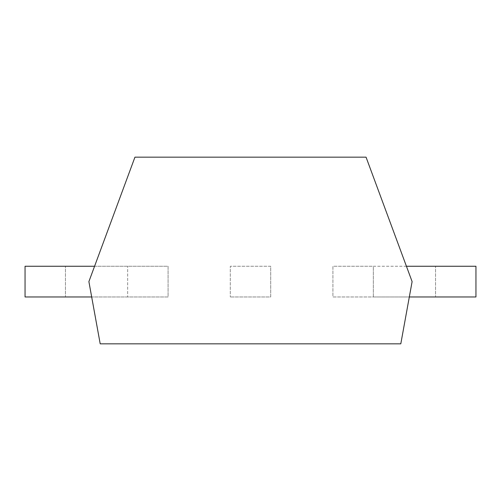 <?xml version="1.0" encoding="UTF-8"?>
<svg xmlns="http://www.w3.org/2000/svg" width="501" height="501" viewBox="0 0 501 501"><rect width="100%" height="100%" fill="white"/><g stroke="black" fill="none" stroke-linecap="round" stroke-linejoin="round"><path stroke-width="0.38" stroke-dasharray="2.5 1.88" d="M134.944 157.17L366.056 157.17L412.11 281.612L400.8 343.83L100.2 343.83L88.89 281.612L134.944 157.17M270.703 266.256L230.297 266.256L230.297 296.961L230.297 266.256L270.703 266.256L270.703 296.961L230.297 296.961L270.703 296.961L270.703 266.256M94.57 266.256L168.079 266.256L168.079 296.961L65.456 296.961L65.456 266.256L65.456 296.961L25.05 296.961L25.05 266.256L168.079 266.256L168.079 296.961L127.674 296.961L127.674 266.256L127.674 296.961L91.677 296.961M406.43 266.256L373.326 266.256L373.326 296.961L332.921 296.961L332.921 266.256L435.544 266.256L435.544 296.961L332.921 296.961L332.921 266.256L373.326 266.256L373.326 296.961L409.323 296.961M475.95 296.961L435.544 296.961L435.544 266.256L475.95 266.256L475.95 296.961"/><path stroke-width="0.75" d="M134.944 157.17L366.056 157.17L412.11 281.612L400.8 343.83L100.2 343.83L88.89 281.612L134.944 157.17M94.57 266.256L25.05 266.256L25.05 296.961L91.677 296.961M406.43 266.256L475.95 266.256L475.95 296.961L409.323 296.961"/></g></svg>
